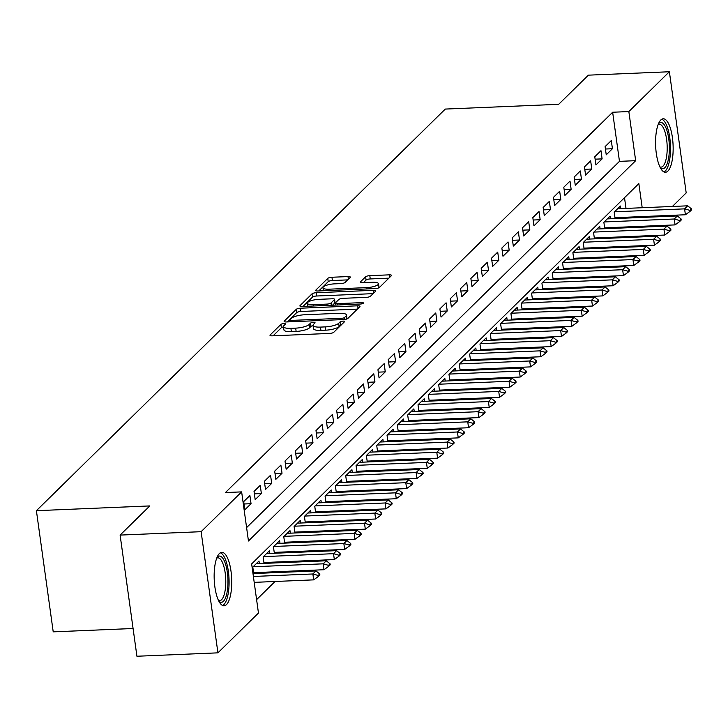 <?xml version="1.0" encoding="UTF-8"?>
<svg xmlns="http://www.w3.org/2000/svg" width="728" height="728" viewBox="0 0 728 728"><rect width="100%" height="100%" fill="white"/><g stroke="black" fill="none" stroke-linecap="round" stroke-linejoin="round"><path stroke-width="1.09" d="M283.847 323.605A2.357 0.628 -7.9 0 0 280.917 324.397L270.143 334.98A3.367 0.901 -7.9 0 0 269.988 335.308A3.367 0.901 -7.9 0 0 272.308 335.836L329.556 333.433A3.367 0.901 -7.9 0 0 333.752 332.305L344.517 321.731A2.357 0.628 -7.9 0 0 344.626 321.494A2.357 0.628 -7.9 0 0 343.006 321.121A2.357 0.628 -7.9 0 0 340.067 321.913L338.675 323.287A10.774 2.876 -7.9 0 1 325.252 326.899L320.484 327.099A10.774 2.876 -7.9 0 1 313.049 325.389A10.774 2.876 -7.9 0 1 313.55 324.342L314.942 322.968A2.357 0.628 -7.9 0 0 315.051 322.741A2.357 0.628 -7.9 0 0 313.422 322.368A2.357 0.628 -7.9 0 0 310.492 323.159L309.1 324.524A10.774 2.876 -7.9 0 1 295.677 328.137L290.909 328.337A10.774 2.876 -7.9 0 1 283.474 326.635A10.774 2.876 -7.9 0 1 283.975 325.58L285.367 324.215A2.357 0.628 -7.9 0 0 285.476 323.978A2.357 0.628 -7.9 0 0 283.847 323.605M283.52 326.954A2.357 0.628 -7.9 0 0 281.372 327.673L273.091 335.808M341.459 324.734A2.357 0.628 -7.9 0 0 340.522 325.189L339.13 326.563L338.675 323.287M313.095 325.716A2.357 0.628 -7.9 0 0 310.947 326.435L309.555 327.8L309.1 324.524M667.904 171.062A26.763 8.736 -92.4 0 1 665.483 172.254A26.763 8.736 -92.4 0 1 655.883 149.695A26.763 8.736 -92.4 0 1 660.815 119.974A26.763 8.736 -92.4 0 1 663.235 118.782A26.763 8.736 -92.4 0 1 672.836 141.332A26.763 8.736 -92.4 0 1 667.904 171.062M226.49 604.622A26.763 8.736 -92.4 0 1 224.069 605.814A26.763 8.736 -92.4 0 1 214.469 583.265A26.763 8.736 -92.4 0 1 219.401 553.535A26.763 8.736 -92.4 0 1 221.822 552.343A26.763 8.736 -92.4 0 1 231.422 574.902A26.763 8.736 -92.4 0 1 226.49 604.622M350.186 277.441A3.367 0.901 -7.9 0 0 350.341 277.113A3.367 0.901 -7.9 0 0 348.02 276.576L331.959 277.25A3.367 0.901 -7.9 0 0 327.764 278.378L315.806 290.126A3.367 0.901 -7.9 0 0 315.652 290.454A3.367 0.901 -7.9 0 0 317.972 290.991L375.22 288.588A3.367 0.901 -7.9 0 0 379.406 287.46L391.373 275.712A3.367 0.901 -7.9 0 0 391.528 275.384A3.367 0.901 -7.9 0 0 389.207 274.847L369.806 275.666A3.367 0.901 -7.9 0 0 365.611 276.795L360.487 281.818A3.367 0.901 -7.9 0 0 360.333 282.146A3.367 0.901 -7.9 0 0 362.653 282.682L372.281 282.282A9.009 2.412 -7.9 0 1 378.487 283.702A9.009 2.412 -7.9 0 1 366.857 287.606L329.165 289.189A9.009 2.412 -7.9 0 1 322.959 287.76A9.009 2.412 -7.9 0 1 334.589 283.856L340.868 283.592A3.367 0.901 -7.9 0 0 345.063 282.464L350.186 277.441M642.196 207.735L638.847 183.602L251.642 563.918L258.458 613.04L217.927 652.843L136.928 656.246L120.111 535.089L149.804 505.924L36.4 510.692L445.29 109.073L558.695 104.313L588.379 75.157L669.378 71.754L686.195 192.911L672.399 206.461M120.111 535.089L201.119 531.686L241.641 491.882L248.457 540.995L635.662 160.679L628.846 111.557L669.378 71.754M246.601 527.591L619.464 161.361L612.648 112.239L225.443 492.556L241.641 491.882M612.648 112.239L628.846 111.557M300.436 308.217A3.367 0.901 -7.9 0 0 296.241 309.345L284.284 321.084A3.367 0.901 -7.9 0 0 284.129 321.421A3.367 0.901 -7.9 0 0 286.45 321.949L343.698 319.546A3.367 0.901 -7.9 0 0 347.893 318.418L359.85 306.67A3.367 0.901 -7.9 0 0 360.005 306.342A3.367 0.901 -7.9 0 0 357.685 305.805L300.436 308.217L300.892 311.484A3.367 0.901 -7.9 0 0 296.696 312.612L287.223 321.922M300.045 305.605L312.003 293.866A3.367 0.901 -7.9 0 1 316.198 292.729L373.446 290.326A3.367 0.901 -7.9 0 1 375.766 290.863A3.367 0.901 -7.9 0 1 375.612 291.191L370.488 296.214A3.367 0.901 -7.9 0 1 366.293 297.352L343.079 298.325A3.367 0.901 -7.9 0 0 338.884 299.454L335.49 302.784A3.367 0.901 -7.9 0 0 335.335 303.112A3.367 0.901 -7.9 0 0 337.656 303.649L361.825 302.63A2.357 0.628 -7.9 0 1 363.454 303.003A2.357 0.628 -7.9 0 1 360.406 304.031L302.211 306.47A3.367 0.901 -7.9 0 1 299.891 305.942A3.367 0.901 -7.9 0 1 300.045 305.605L300.127 306.215M617.18 218.491L618.099 217.581M606.852 228.628L607.78 227.728M596.532 238.775L597.451 237.865M586.204 248.912L587.123 248.011M575.875 259.059L576.803 258.149M565.556 269.196L566.475 268.295M555.227 279.343L556.146 278.433M544.899 289.48L545.827 288.579M534.58 299.627L535.499 298.717M524.251 309.764L525.17 308.863M513.923 319.911L514.851 319.001M503.603 330.048L504.522 329.147M493.275 340.194L494.194 339.284M482.946 350.332L483.874 349.431M472.627 360.478L473.546 359.568M462.298 370.616L463.217 369.715M451.97 380.762L452.898 379.852M441.65 390.9L442.569 389.999M431.322 401.046L432.241 400.136M420.993 411.184L421.921 410.283M410.674 421.33L411.593 420.42M400.345 431.467L401.264 430.567M390.017 441.614L390.945 440.704M379.688 451.751L380.617 450.841M369.369 461.898L370.288 460.988M359.041 472.035L359.96 471.125M348.712 482.182L349.64 481.272M338.393 492.319L339.312 491.409M328.064 502.457L328.983 501.556M317.736 512.603L318.664 511.693M307.416 522.74L308.335 521.84M297.088 532.887L298.007 531.977M286.759 543.024L287.687 542.123M276.44 553.171L277.359 552.261M266.111 563.308L267.03 562.407M255.783 573.455L256.711 572.545M249.904 495.513L243.707 501.592L244.845 509.782L251.042 503.694L249.904 495.513M260.233 485.367L254.036 491.455L255.173 499.635L261.37 493.557L260.233 485.367M270.552 475.229L264.364 481.308L265.502 489.498L271.69 483.41L270.552 475.229M280.881 465.083L274.684 471.171L275.821 479.352L282.018 473.273L280.881 465.083M291.209 454.945L285.012 461.024L286.149 469.214L292.347 463.126L291.209 454.945M301.529 444.799L295.341 450.887L296.478 459.068L302.666 452.989L301.529 444.799M311.857 434.661L305.66 440.74L306.797 448.93L312.995 442.842L311.857 434.661M322.186 424.515L315.988 430.603L317.126 438.784L323.323 432.705L322.186 424.515M332.514 414.378L326.317 420.456L327.454 428.646L333.642 422.559L332.514 414.378M342.833 404.231L336.636 410.319L337.774 418.5L343.971 412.421L342.833 404.231M353.162 394.094L346.965 400.173L348.102 408.363L354.299 402.275L353.162 394.094M363.49 383.947L357.293 390.035L358.431 398.216L364.619 392.137L363.49 383.947M373.81 373.81L367.613 379.889L368.75 388.079L374.947 381.991L373.81 373.81M384.138 363.663L377.941 369.751L379.079 377.932L385.276 371.853L384.138 363.663M394.467 353.526L388.27 359.605L389.407 367.795L395.595 361.707L394.467 353.526M404.786 343.379L398.589 349.467L399.727 357.648L405.924 351.569L404.786 343.379M415.115 333.242L408.918 339.321L410.055 347.511L416.252 341.423L415.115 333.242M425.443 323.096L419.246 329.183L420.384 337.373L426.572 331.286L425.443 323.096M435.763 312.958L429.566 319.037L430.703 327.227L436.9 321.139L435.763 312.958M446.091 302.812L439.894 308.899L441.031 317.089L447.229 311.002L446.091 302.812M456.42 292.674L450.223 298.753L451.36 306.943L457.548 300.855L456.42 292.674M466.739 282.528L460.542 288.616L461.679 296.806L467.877 290.718L466.739 282.528M477.067 272.39L470.87 278.469L472.008 286.659L478.205 280.571L477.067 272.39M487.396 262.244L481.199 268.332L482.336 276.522L488.524 270.434L487.396 262.244M497.715 252.106L491.518 258.185L492.656 266.375L498.853 260.287L497.715 252.106M508.044 241.96L501.847 248.048L502.984 256.238L509.181 250.15L508.044 241.96M518.372 231.823L512.175 237.901L513.313 246.091L519.501 240.003L518.372 231.823M528.692 221.676L522.495 227.764L523.632 235.954L529.829 229.866L528.692 221.676M539.02 211.539L532.823 217.617L533.961 225.807L540.158 219.72L539.02 211.539M549.349 201.392L543.152 207.48L544.289 215.67L550.477 209.582L549.349 201.392M559.668 191.255L553.471 197.343L554.609 205.524L560.806 199.436L559.668 191.255M569.997 181.108L563.8 187.196L564.937 195.386L571.134 189.298L569.997 181.108M580.325 170.971L574.128 177.059L575.266 185.24L581.454 179.152L580.325 170.971M590.645 160.824L584.447 166.912L585.585 175.102L591.782 169.014L590.645 160.824M600.973 150.687L594.776 156.775L595.913 164.956L602.111 158.877L600.973 150.687M606.242 154.818L612.43 148.73L611.302 140.54L605.105 146.628L606.242 154.818M256.593 599.635L275.075 581.481M284.475 572.254L285.403 571.344M294.804 562.107L295.723 561.197M305.132 551.97L306.051 551.06M315.452 541.823L316.38 540.922M325.78 531.686L326.699 530.776M336.109 521.539L337.028 520.638M346.428 511.402L347.356 510.492M356.756 501.255L357.675 500.354M367.085 491.118L368.004 490.208M377.404 480.971L378.333 480.07M387.733 470.834L388.652 469.924M398.061 460.688L398.98 459.787M408.381 450.55L409.309 449.64M418.709 440.404L419.628 439.503M429.038 430.266L429.957 429.356M439.357 420.12L440.285 419.219M449.686 409.982L450.614 409.072M460.014 399.836L460.933 398.935M470.343 389.698L471.262 388.788M480.662 379.552L481.59 378.651M490.99 369.414L491.91 368.505M501.319 359.268L502.238 358.367M511.638 349.131L512.567 348.221M521.967 338.984L522.886 338.083M532.295 328.847L533.215 327.937M542.615 318.7L543.543 317.799M552.943 308.563L553.862 307.653M563.272 298.416L564.191 297.515M573.591 288.279L574.519 287.369M583.92 278.132L584.839 277.231M594.248 267.995L595.167 267.085M604.568 257.849L605.496 256.948M614.896 247.711L615.815 246.801M625.225 237.565L626.144 236.664M628.673 227.718L628.555 226.854M627.336 218.063L627.217 217.199M625.998 208.408L624.506 197.688M253.69 573.546L252.798 567.085L258.995 561.006L259.35 563.599M264.018 563.399L263.126 556.947L269.315 550.859L269.679 553.453M274.347 553.262L273.446 546.801L279.643 540.722L280.007 543.315M284.666 543.115L283.774 536.663L289.971 530.575L290.326 533.169M294.995 532.978L294.103 526.517L300.291 520.438L300.655 523.032M305.323 522.831L304.422 516.38L310.619 510.292L310.983 512.885M315.643 512.694L314.751 506.233L320.948 500.154L321.303 502.748M325.971 502.548L325.079 496.096L331.276 490.008L331.631 492.601M336.3 492.41L335.399 485.949L341.596 479.87L341.96 482.464M346.619 482.264L345.727 475.812L351.924 469.724L352.279 472.317M356.947 472.126L356.056 465.665L362.253 459.586L362.608 462.18M367.276 461.98L366.375 455.528L372.572 449.44L372.936 452.033M377.595 451.842L376.704 445.381L382.901 439.303L383.256 441.896M387.924 441.696L387.032 435.244L393.229 429.156L393.584 431.75M398.252 431.558L397.351 425.097L403.549 419.019L403.913 421.612M408.581 421.412L407.68 414.96L413.877 408.872L414.232 411.466M418.9 411.274L418.009 404.814L424.206 398.735L424.561 401.328M429.229 401.128L428.328 394.676L434.525 388.588L434.889 391.182M439.557 390.991L438.656 384.53L444.854 378.451L445.208 381.044M449.877 380.844L448.985 374.392L455.182 368.304L455.537 370.898M460.205 370.707L459.304 364.246L465.501 358.167L465.865 360.76M470.534 360.56L469.633 354.108L475.83 348.02L476.185 350.614M480.853 350.423L479.961 343.962L486.158 337.883L486.513 340.476M491.182 340.276L490.281 333.824L496.478 327.736L496.842 330.33M501.51 330.139L500.609 323.687L506.806 317.599L507.161 320.193M511.83 319.992L510.938 313.541L517.135 307.453L517.49 310.046M522.158 309.855L521.257 303.403L527.454 297.315L527.818 299.909M532.486 299.709L531.586 293.257L537.783 287.169L538.138 289.762M542.806 289.571L541.914 283.119L548.111 277.031L548.466 279.625M553.134 279.425L552.234 272.973L558.431 266.885L558.795 269.478M563.463 269.287L562.562 262.835L568.759 256.747L569.123 259.341M573.782 259.141L572.89 252.689L579.088 246.601L579.442 249.194M584.111 249.003L583.21 242.551L589.407 236.464L589.771 239.057M594.439 238.857L593.538 232.405L599.736 226.317L600.1 228.911M604.759 228.719L603.867 222.268L610.064 216.18L610.419 218.773M615.087 218.573L614.195 212.121L620.383 206.033L620.747 208.627M36.4 510.692L53.217 631.849L133.078 628.501M217.927 652.843L201.119 531.686M662.999 215.697L662.07 216.607M652.67 225.844L651.742 226.745M644.871 227.036L644.753 226.171M643.534 217.381L643.415 216.516M619.464 161.361L635.662 160.679M251.042 503.694L244.044 503.985M261.37 493.557L254.372 493.848M271.69 483.41L264.692 483.701M282.018 473.273L275.02 473.564M292.347 463.126L285.349 463.418M302.666 452.989L295.668 453.28M312.995 442.842L305.997 443.134M323.323 432.705L316.325 432.996M333.642 422.559L326.644 422.859M343.971 412.421L336.973 412.712M354.299 402.275L347.301 402.575M364.619 392.137L357.621 392.428M374.947 381.991L367.949 382.291M385.276 371.853L378.278 372.144M395.595 361.707L388.597 362.007M405.924 351.569L398.926 351.861M416.252 341.423L409.254 341.723M426.572 331.286L419.574 331.577M436.9 321.139L429.902 321.439M447.229 311.002L440.231 311.293M457.548 300.855L450.55 301.155M467.877 290.718L460.879 291.009M478.205 280.571L471.207 280.871M488.524 270.434L481.526 270.725M498.853 260.287L491.855 260.588M509.181 250.15L502.184 250.441M519.501 240.003L512.503 240.304M529.829 229.866L522.831 230.157M540.158 219.72L533.16 220.02M550.477 209.582L543.479 209.873M560.806 199.436L553.808 199.736M571.134 189.298L564.136 189.589M581.454 179.152L574.456 179.452M591.782 169.014L584.784 169.306M602.111 158.877L595.113 159.168M612.43 148.73L605.432 149.022M283.474 326.635L283.929 329.911A10.774 2.876 -7.9 0 0 291.364 331.613L290.909 328.337M309.555 327.8A10.774 2.876 -7.9 0 1 296.132 331.413L291.364 331.613M313.049 325.389L313.504 328.665A10.774 2.876 -7.9 0 0 320.939 330.376L320.484 327.099M339.13 326.563A10.774 2.876 -7.9 0 1 325.707 330.175L320.939 330.376M357.357 309.118L300.892 311.484M289.853 319.81A2.357 0.628 -7.9 0 0 289.744 320.038A2.357 0.628 -7.9 0 0 291.364 320.411L341.614 318.3A2.357 0.628 -7.9 0 0 344.553 317.508L346.018 316.07A10.774 2.876 -7.9 0 0 346.519 315.015A10.774 2.876 -7.9 0 0 339.084 313.304L304.741 314.751A10.774 2.876 -7.9 0 0 291.318 318.364L289.853 319.81M346.765 319.001A10.774 2.876 -7.9 0 0 346.974 318.291L346.519 315.015M302.985 306.433L312.458 297.133L312.003 293.866M373.118 293.639L316.653 296.005A3.367 0.901 -7.9 0 0 312.458 297.133M318.991 299.335A9.009 2.412 -7.9 0 0 307.353 303.23A9.009 2.412 -7.9 0 0 313.568 304.659L326.845 304.104A3.367 0.901 -7.9 0 0 331.04 302.975L334.434 299.636A3.367 0.901 -7.9 0 0 334.589 299.308A3.367 0.901 -7.9 0 0 332.268 298.78L318.991 299.335M334.807 302.311A3.367 0.901 -7.9 0 1 335.044 302.584A3.367 0.901 -7.9 0 1 334.889 302.912L332.569 305.196M378.351 288.024A9.009 2.412 -7.9 0 0 378.942 286.978L378.487 283.702M388.879 278.16L370.261 278.942A3.367 0.901 -7.9 0 0 366.066 280.071L363.436 282.646M347.693 279.889L332.414 280.526A3.367 0.901 -7.9 0 0 328.219 281.654L318.746 290.954M254.199 582.364L313.686 579.861L312.867 573.973L315.97 570.925L252.98 573.573M318.336 576.467L319.883 574.947L319.747 573.964L318.2 575.484L318.336 576.467L313.686 579.861M253.38 576.467L312.867 573.973L318.2 575.484M315.97 570.925L319.747 573.964M217.035 557.348A23.16 7.562 -92.4 0 1 217.29 557.084A23.16 7.562 -92.4 0 1 227.327 572.345A23.16 7.562 -92.4 0 1 223.423 601.292A23.16 7.562 -92.4 0 1 218.882 601.237M218.491 600.445A21.44 6.998 87.6 0 0 219.638 600.682A21.44 6.998 87.6 0 0 221.576 599.726A21.44 6.998 87.6 0 0 225.525 575.912A21.44 6.998 87.6 0 0 217.836 557.839A21.44 6.998 87.6 0 0 216.717 558.167M222.568 605.496A26.59 8.681 87.6 0 0 223.878 604.568A26.59 8.681 87.6 0 0 228.911 576.722A26.59 8.681 87.6 0 0 220.357 552.798M658.458 123.778A23.16 7.562 -92.4 0 1 666.275 128.647A23.16 7.562 -92.4 0 1 668.741 157.284A23.16 7.562 -92.4 0 1 660.296 167.668M659.905 166.885A21.44 6.998 87.6 0 0 661.051 167.121A21.44 6.998 87.6 0 0 666.975 153.371A21.44 6.998 87.6 0 0 664.318 129.975A21.44 6.998 87.6 0 0 659.25 124.27A21.44 6.998 87.6 0 0 658.13 124.597M663.981 171.926A26.59 8.681 87.6 0 0 670.361 153.544A26.59 8.681 87.6 0 0 666.939 126.126A26.59 8.681 87.6 0 0 661.77 119.228M253.571 572.681L324.015 569.724L323.196 563.827L326.29 560.788L256.22 563.727M328.656 566.329L330.203 564.81L330.075 563.827L328.519 565.347L328.656 566.329L324.015 569.724M253.117 566.766L323.196 563.827L328.519 565.347M326.29 560.788L330.075 563.827M263.9 562.535L334.334 559.577L333.524 553.69L336.618 550.641L266.548 553.589M338.984 556.183L340.531 554.663L340.395 553.68L338.848 555.2L338.984 556.183L334.334 559.577M263.445 556.629L333.524 553.69L338.848 555.2M336.618 550.641L340.395 553.68M274.229 552.397L344.663 549.44L343.844 543.543L346.947 540.504L276.868 543.443M349.313 546.045L350.86 544.526L350.723 543.543L349.176 545.063L349.313 546.045L344.663 549.44M273.774 546.482L343.844 543.543L349.176 545.063M346.947 540.504L350.723 543.543M284.548 542.251L354.991 539.293L354.172 533.406L357.266 530.357L287.196 533.305M359.632 535.899L361.188 534.379L361.052 533.396L359.496 534.916L359.632 535.899L354.991 539.293M284.093 536.345L354.172 533.406L359.496 534.916M357.266 530.357L361.052 533.396M294.876 532.113L365.31 529.156L364.501 523.259L367.594 520.22L297.524 523.159M369.961 525.762L371.507 524.242L371.371 523.259L369.824 524.779L369.961 525.762L365.31 529.156M294.421 526.198L364.501 523.259L369.824 524.779M367.594 520.22L371.371 523.259M305.205 521.967L375.639 519.009L374.82 513.122L377.923 510.073L307.844 513.022M380.289 515.615L381.836 514.095L381.7 513.113L380.153 514.632L380.289 515.615L375.639 519.009M304.75 516.061L374.82 513.122L380.153 514.632M377.923 510.073L381.7 513.113M315.524 511.83L385.967 508.872L385.148 502.975L388.242 499.936L318.172 502.875M390.608 505.478L392.164 503.958L392.028 502.975L390.472 504.495L390.608 505.478L385.967 508.872M315.069 505.915L385.148 502.975L390.472 504.495M388.242 499.936L392.028 502.975M325.853 501.683L396.287 498.725L395.477 492.838L398.571 489.789L328.501 492.738M400.937 495.331L402.484 493.812L402.347 492.829L400.8 494.358L400.937 495.331L396.287 498.725M325.398 495.777L395.477 492.838L400.8 494.358M398.571 489.789L402.347 492.829M336.181 491.546L406.615 488.588L405.796 482.691L408.899 479.652L338.82 482.591M411.265 485.194L412.812 483.674L412.676 482.691L411.129 484.211L411.265 485.194L406.615 488.588M335.726 485.631L405.796 482.691L411.129 484.211M408.899 479.652L412.676 482.691M346.501 481.399L416.944 478.442L416.125 472.554L419.219 469.505L349.149 472.454M421.585 475.047L423.141 473.528L423.004 472.545L421.448 474.074L421.585 475.047L416.944 478.442M346.055 475.493L416.125 472.554L421.448 474.074M419.219 469.505L423.004 472.545M356.829 471.262L427.263 468.304L426.453 462.407L429.547 459.368L359.477 462.307M431.913 464.91L433.46 463.39L433.324 462.407L431.777 463.927L431.913 464.91L427.263 468.304M356.374 465.356L426.453 462.407L431.777 463.927M429.547 459.368L433.324 462.407M367.158 461.115L437.592 458.158L436.773 452.27L439.876 449.221L369.797 452.17M442.242 454.773L443.789 453.244L443.652 452.261L442.105 453.79L442.242 454.773L437.592 458.158M366.703 455.209L436.773 452.27L442.105 453.79M439.876 449.221L443.652 452.261M377.477 450.978L447.92 448.02L447.101 442.124L450.195 439.084L380.125 442.023M452.561 444.626L454.117 443.106L453.981 442.124L452.425 443.643L452.561 444.626L447.92 448.02M377.031 445.072L447.101 442.124L452.425 443.643M450.195 439.084L453.981 442.124M387.806 440.831L458.249 437.874L457.43 431.986L460.524 428.938L390.454 431.886M462.89 434.489L464.437 432.96L464.3 431.977L462.753 433.506L462.89 434.489L458.249 437.874M387.351 434.925L457.43 431.986L462.753 433.506M460.524 428.938L464.3 431.977M398.134 430.694L468.568 427.736L467.749 421.84L470.852 418.8L400.773 421.74M473.218 424.342L474.765 422.822L474.629 421.84L473.082 423.359L473.218 424.342L468.568 427.736M397.679 424.788L467.749 421.84L473.082 423.359M470.852 418.8L474.629 421.84M408.454 420.547L478.897 417.59L478.078 411.702L481.172 408.654L411.102 411.602M483.538 414.205L485.094 412.676L484.957 411.693L483.401 413.222L483.538 414.205L478.897 417.59M408.008 414.642L478.078 411.702L483.401 413.222M481.172 408.654L484.957 411.693M418.782 410.41L489.225 407.452L488.406 401.556L491.5 398.516L421.43 401.456M493.866 404.058L495.413 402.539L495.277 401.556L493.73 403.075L493.866 404.058L489.225 407.452M418.327 404.504L488.406 401.556L493.73 403.075M491.5 398.516L495.277 401.556M429.111 400.273L499.545 397.306L498.725 391.418L501.829 388.37L431.75 391.318M504.195 393.921L505.742 392.392L505.605 391.409L504.058 392.938L504.195 393.921L499.545 397.306M428.656 394.358L498.725 391.418L504.058 392.938M501.829 388.37L505.605 391.409M439.43 390.126L509.873 387.169L509.054 381.272L512.148 378.232L442.078 381.172M514.514 383.774L516.07 382.255L515.934 381.272L514.378 382.791L514.514 383.774L509.873 387.169M438.984 384.22L509.054 381.272L514.378 382.791M512.148 378.232L515.934 381.272M449.758 379.989L520.202 377.031L519.383 371.134L522.476 368.086L452.406 371.034M524.842 373.637L526.39 372.108L526.253 371.125L524.706 372.654L524.842 373.637L520.202 377.031M449.303 374.074L519.383 371.134L524.706 372.654M522.476 368.086L526.253 371.125M460.087 369.842L530.521 366.885L529.702 360.988L532.805 357.949L462.726 360.888M535.171 363.49L536.718 361.971L536.582 360.988L535.035 362.508L535.171 363.49L530.521 366.885M459.632 363.936L529.702 360.988L535.035 362.508M532.805 357.949L536.582 360.988M470.406 359.705L540.849 356.747L540.03 350.851L543.124 347.802L473.054 350.75M545.49 353.353L547.047 351.824L546.91 350.851L545.354 352.37L545.49 353.353L540.849 356.747M469.96 353.79L540.03 350.851L545.354 352.37M543.124 347.802L546.91 350.851M480.735 349.558L551.178 346.601L550.359 340.704L553.453 337.665L483.383 340.604M555.819 343.207L557.366 341.687L557.229 340.704L555.682 342.224L555.819 343.207L551.178 346.601M480.28 343.652L550.359 340.704L555.682 342.224M553.453 337.665L557.229 340.704M491.063 339.421L561.497 336.463L560.678 330.567L563.781 327.518L493.702 330.466M566.147 333.069L567.694 331.54L567.558 330.567L566.011 332.086L566.147 333.069L561.497 336.463M490.608 333.506L560.678 330.567L566.011 332.086M563.781 327.518L567.558 330.567M501.383 329.274L571.826 326.317L571.007 320.42L574.101 317.381L504.031 320.32M576.467 322.923L578.023 321.403L577.886 320.42L576.33 321.94L576.467 322.923L571.826 326.317M500.937 323.369L571.007 320.42L576.33 321.94M574.101 317.381L577.886 320.42M511.711 319.137L582.154 316.18L581.335 310.283L584.429 307.243L514.359 310.183M586.795 312.785L588.342 311.256L588.206 310.283L586.659 311.802L586.795 312.785L582.154 316.18M511.256 313.222L581.335 310.283L586.659 311.802M584.429 307.243L588.206 310.283M522.04 308.99L592.474 306.033L591.655 300.136L594.758 297.097L524.679 300.036M597.124 302.639L598.671 301.119L598.534 300.136L596.987 301.656L597.124 302.639L592.474 306.033M521.585 303.085L591.655 300.136L596.987 301.656M594.758 297.097L598.534 300.136M532.359 298.853L602.802 295.896L601.983 289.999L605.077 286.959L535.007 289.899M607.443 292.501L608.999 290.982L608.863 289.999L607.307 291.519L607.443 292.501L602.802 295.896M531.913 292.938L601.983 289.999L607.307 291.519M605.077 286.959L608.863 289.999M542.688 288.707L613.131 285.749L612.312 279.852L615.406 276.813L545.336 279.752M617.772 282.355L619.319 280.835L619.182 279.852L617.635 281.372L617.772 282.355L613.131 285.749M542.233 282.801L612.312 279.852L617.635 281.372M615.406 276.813L619.182 279.852M553.016 278.569L623.45 275.612L622.631 269.715L625.734 266.675L555.655 269.615M628.1 272.217L629.647 270.698L629.511 269.715L627.964 271.235L628.1 272.217L623.45 275.612M552.561 272.654L622.631 269.715L627.964 271.235M625.734 266.675L629.511 269.715M563.336 268.423L633.779 265.465L632.96 259.568L636.054 256.529L565.984 259.468M638.42 262.071L639.976 260.551L639.839 259.568L638.283 261.088L638.42 262.071L633.779 265.465M562.89 262.517L632.96 259.568L638.283 261.088M636.054 256.529L639.839 259.568M573.664 258.285L644.107 255.328L643.288 249.431L646.382 246.392L576.312 249.331M648.748 251.934L650.295 250.414L650.159 249.431L648.612 250.951L648.748 251.934L644.107 255.328M573.209 252.37L643.288 249.431L648.612 250.951M646.382 246.392L650.159 249.431M583.993 248.139L654.427 245.181L653.608 239.285L656.711 236.245L586.631 239.184M659.077 241.787L660.624 240.267L660.487 239.285L658.94 240.804L659.077 241.787L654.427 245.181M583.538 242.233L653.608 239.285L658.94 240.804M656.711 236.245L660.487 239.285M594.312 238.001L664.755 235.044L663.936 229.147L667.03 226.108L596.96 229.047M669.396 231.65L670.952 230.13L670.816 229.147L669.26 230.667L669.396 231.65L664.755 235.044M593.866 232.086L663.936 229.147L669.26 230.667M667.03 226.108L670.816 229.147M604.64 227.855L675.084 224.897L674.265 219.001L677.359 215.961L607.288 218.901M679.725 221.503L681.271 219.983L681.135 219.001L679.588 220.52L679.725 221.503L675.084 224.897M604.185 221.949L674.265 219.001L679.588 220.52M677.359 215.961L681.135 219.001M614.969 217.718L685.403 214.76L684.584 208.863L687.687 205.824L617.608 208.763M690.053 211.366L691.6 209.846L691.464 208.863L689.917 210.383L690.053 211.366L685.403 214.76M614.514 211.803L684.584 208.863L689.917 210.383M687.687 205.824L691.464 208.863M281.372 327.673L280.917 324.397M340.522 325.189L340.067 321.913M310.947 326.435L310.492 323.159M296.132 331.413L295.677 328.137M325.707 330.175L325.252 326.899M270.224 335.581L270.143 334.98M358.049 308.445L357.685 305.805M284.366 321.694L284.284 321.084M296.696 312.612L296.241 309.345M291.555 321.74L291.364 320.411M341.796 319.628L341.614 318.3M344.817 319.446L344.553 317.508M346.446 319.101L346.018 316.07M316.653 296.005L316.198 292.729M373.81 292.956L373.446 290.326M337.847 304.977L337.656 303.649M361.989 303.804L361.825 302.63M313.75 305.988L313.568 304.659M327.027 305.432L326.845 304.104M331.358 305.25L331.04 302.975M334.889 302.912L334.434 299.636M329.356 290.508L329.165 289.189M367.039 288.934L366.857 287.606M360.578 282.428L360.487 281.818M366.066 280.071L365.611 276.795M370.261 278.942L369.806 275.666M389.571 277.477L389.207 274.847M315.888 290.736L315.806 290.126M328.219 281.654L327.764 278.378M332.414 280.526L331.959 277.25M348.384 279.206L348.02 276.576M289.99 321.803L289.744 320.038M335.608 305.068L335.335 303.112M307.771 306.233L307.353 303.23M335.044 302.584L334.589 299.308M323.378 290.763L322.959 287.76"/></g></svg>
